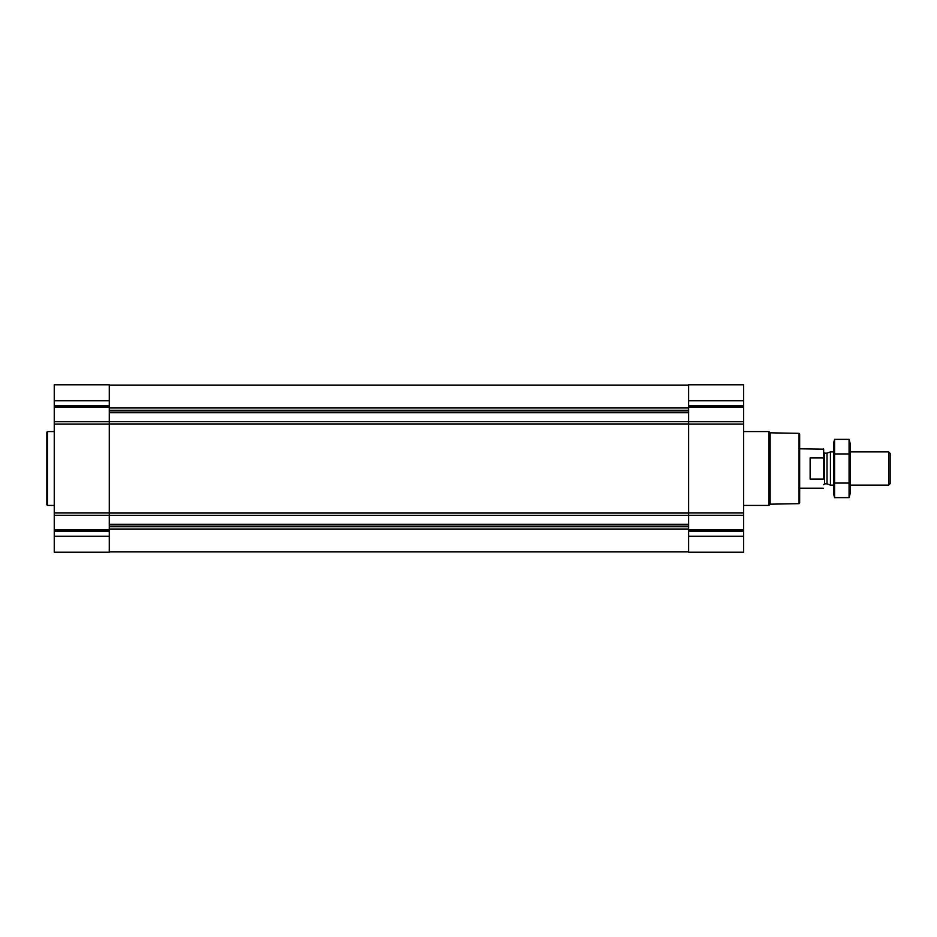 <?xml version="1.0" encoding="UTF-8"?>
<svg xmlns="http://www.w3.org/2000/svg" width="937" height="937" viewBox="0 0 937 937"><rect width="100%" height="100%" fill="white"/><g stroke="black" fill="none" stroke-linecap="round" stroke-linejoin="round"><path stroke-width="1.41" d="M54.241 536.21L54.241 552.209L109.266 552.209L109.266 536.21L54.241 536.21L54.241 384.791L109.266 384.791L109.266 421.72L54.241 421.72M743.65 384.791L743.65 421.72L688.625 421.72L688.625 384.791L743.65 384.791M743.65 515.28L688.625 515.28L688.625 552.209L743.65 552.209L743.65 421.72M743.65 424.039L688.625 424.039L688.625 421.72M688.625 424.039L688.625 515.28M109.266 536.21L109.266 421.72M799.05 433.327L799.05 503.673L799.659 503.064L799.659 433.936L799.05 433.327L770.144 432.824L768.89 431.57L743.65 431.57M799.05 503.673L770.144 504.176L770.144 432.824M770.144 504.176L768.89 505.43L768.89 431.57M54.241 505.43L47.471 505.43L47.471 431.57L54.241 431.57M47.471 505.43L46.85 504.82L46.85 432.18L47.471 431.57M823.67 478.409L823.67 449.151L799.659 448.8M823.67 458.591L823.318 448.8M823.318 479.076L810.13 479.076L810.13 457.924L823.318 457.924M888.639 451.88L888.639 485.12L890.15 483.609L890.15 453.391L888.639 451.88L850.14 451.88M833.52 485.12L830.428 485.12L830.428 451.88L833.52 451.88M849.074 497.641L850.14 493.67L850.14 443.33L849.074 439.359L849.074 497.641L834.586 497.641L834.586 439.359L849.074 439.359M849.074 483.07L834.586 483.07M849.074 453.93L834.586 453.93M834.586 497.641L833.52 493.67L833.52 443.33L834.586 439.359M109.266 524.275L688.625 524.275M109.266 515.362L688.625 515.362M743.65 400.79L688.625 400.79M743.65 405.78L688.625 405.78M743.65 407.091L688.625 407.091M743.65 512.961L688.625 512.961M743.65 529.909L688.625 529.909M743.65 531.22L688.625 531.22M743.65 536.21L688.625 536.21M109.266 412.725L688.625 412.725M109.266 421.638L688.625 421.638M109.266 407.782L688.625 407.782M109.266 407.982L688.625 407.982M109.266 410.265L688.625 410.265M109.266 410.699L688.625 410.699M109.266 412.374L688.625 412.374M109.266 423.957L688.625 423.957M109.266 513.043L688.625 513.043M109.266 524.626L688.625 524.626M109.266 526.301L688.625 526.301M109.266 526.735L688.625 526.735M109.266 529.018L688.625 529.018M109.266 529.218L688.625 529.218M109.266 400.79L54.241 400.79M109.266 405.78L54.241 405.78M109.266 407.091L54.241 407.091M109.266 424.039L54.241 424.039M109.266 512.961L54.241 512.961M109.266 515.28L54.241 515.28M109.266 529.909L54.241 529.909M109.266 531.22L54.241 531.22M827.02 453.121L827.02 483.879L827.02 453.121L830.428 451.88M826.703 483.832L824.595 483.832L824.595 453.168L823.67 452.255M109.266 385.095L688.625 385.095M109.266 551.905L688.625 551.905M768.89 505.43L743.65 505.43M823.318 488.2L799.659 488.2M888.639 485.12L850.14 485.12M827.02 483.879L830.428 485.12M826.703 453.168L824.595 453.168M824.595 483.832L823.67 484.745"/></g></svg>

